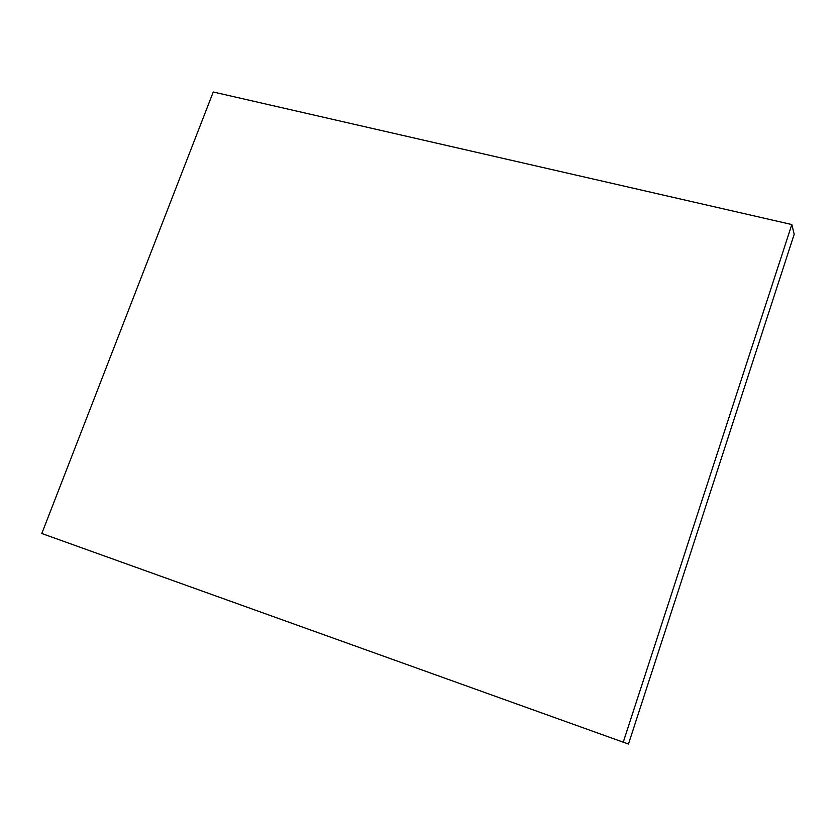 <?xml version="1.0" encoding="UTF-8"?>
<svg xmlns="http://www.w3.org/2000/svg" width="836" height="836" viewBox="0 0 836 836"><rect width="100%" height="100%" fill="white"/><g stroke="black" fill="none" stroke-linecap="round" stroke-linejoin="round"><path stroke-width="1.25" d="M41.8 533.504L213.253 91.991L791.828 224.539L623.248 742.201L41.8 533.504M623.248 742.201L628.484 744.009L794.2 234.268L791.828 224.539"/></g></svg>
